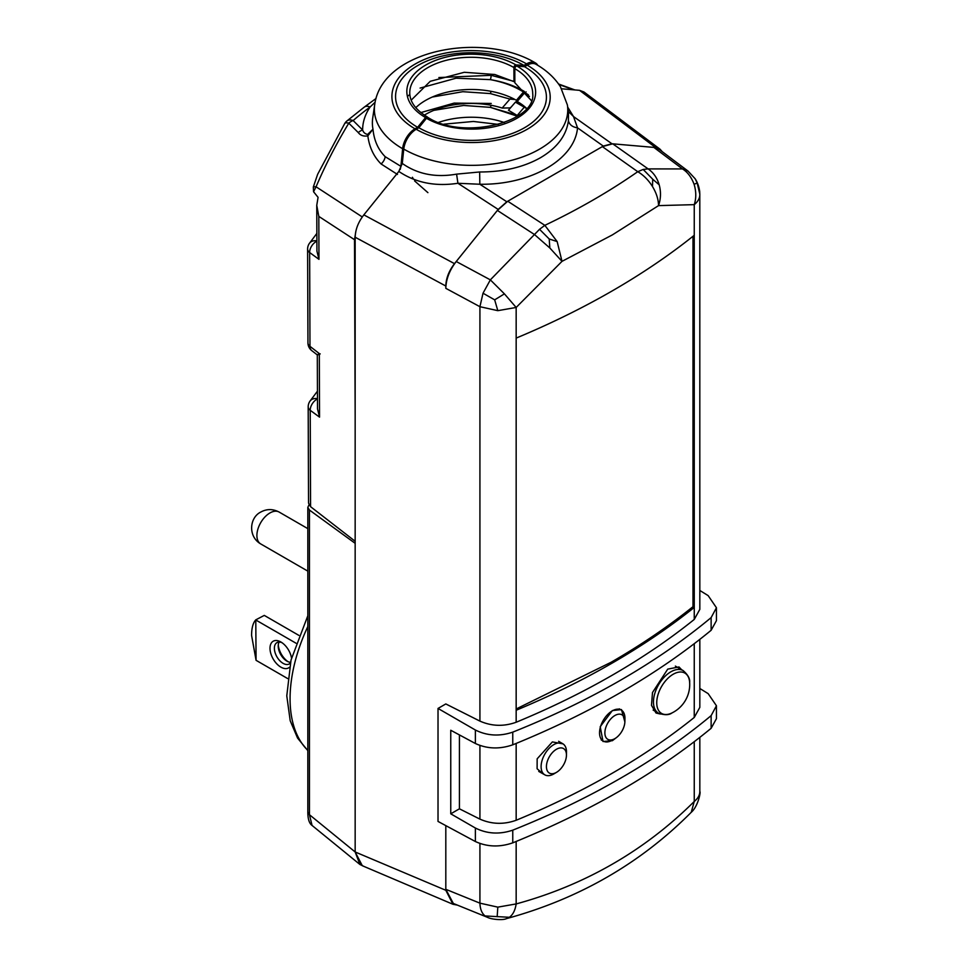 <?xml version="1.0" encoding="UTF-8"?>
<svg xmlns="http://www.w3.org/2000/svg" width="968" height="968" viewBox="0 0 968 968"><rect width="100%" height="100%" fill="white"/><g stroke="black" fill="none" stroke-linecap="round" stroke-linejoin="round"><path stroke-width="1.45" d="M524.293 107.194L517.202 115.47L508.466 110.231L515.412 102.136L526.568 108.501M517.202 115.47A64.36 37.159 180 0 1 517.953 115.906M517.832 100.733L515.412 102.136M524.535 66.719A74.742 43.149 180 0 1 524.535 127.74A74.742 43.149 180 0 1 418.841 127.74L416.192 129.276A17.714 10.224 -60 0 0 403.765 149.096A96.062 55.466 -0 0 0 539.624 149.096A96.062 55.466 -0 0 0 567.369 104.907L560.436 86.733C554.591 77.718 546.46 70.24 536.054 64.311A17.714 10.224 -60 0 0 527.197 65.183L524.535 66.719L516.912 66.078A1.972 1.137 120 0 0 514.831 68.668L514.831 82.764L531.384 100.624M568.41 111.526L573.504 116.547L577.533 127.837C572.463 127.098 569.426 124.727 568.41 120.734C566.401 135.556 557.096 147.886 540.507 157.711C523.543 167.258 503.251 172.026 479.644 171.977L479.838 184.247L457.924 183.279C435.285 186.715 415.587 182.77 398.828 171.433L363.847 214.872C358.293 222.083 355.389 229.537 355.159 237.233L355.159 543.326L309.457 510.063L309.457 814.717L312.059 825.45C309.216 823.429 307.812 818.928 307.824 811.934L309.457 814.717L355.159 851.973L445.812 890.282L452.964 904.281L457.404 905.116M568.41 120.734L568.506 112.191L567.369 104.907M364.125 866.493L359.927 864.485L355.159 851.973L362.31 865.719L452.964 904.281M308.986 504.848L307.824 507.353L309.457 510.063M355.159 543.326L355.159 851.731M662.306 151.734L660.043 149.205L655.602 147.547L611.921 143.76L603.282 146.083L506.821 201.767L498.181 209.427L454.5 263.659C448.934 270.871 446.042 278.324 445.812 286.02L445.812 288.331C446.079 279.099 449.563 270.157 456.231 261.505L497.37 210.419L507.74 201.235L602.35 146.616L612.72 143.821L653.86 147.402L659.196 149.387L688.042 171.082L695.181 178.79L697.154 182.952L694.116 184.343C696.27 191.543 696.307 198.307 694.25 204.647L658.543 205.615L612.369 234.897L562.009 261.348L549.824 247.965L534.469 234.522L539.539 229.295L549.207 238.975L549.824 247.965M453.339 903.471L445.812 889.314L445.812 825.619L445.812 890.282M498.181 209.427L457.924 183.279L456.594 174.131L479.644 171.977M603.282 146.083L577.533 127.837C574.786 159.575 530.609 185.082 479.838 184.247L506.821 201.767M567.732 107.158L573.504 116.547L611.921 143.76M660.043 149.205L583.982 92.008L579.542 90.339L561.67 88.79M456.594 174.131C435.721 177.797 417.619 174.228 402.277 163.447L403.765 149.096M398.828 171.433L402.277 163.447M514.831 68.668A61.008 35.223 0 0 1 532.702 93.581C536.49 121.944 463.333 140.566 428.146 117.576A1.972 1.137 120 0 0 426.464 118.29L418.841 127.74M526.096 91.863A3.34 1.936 -60 0 1 525.031 92.771L524.293 93.194A74.391 42.955 180 0 1 529.423 96.485M524.293 93.194L517.202 101.471A64.36 37.159 180 0 1 526.653 108.416M251.583 635.431C251.619 628.014 253.023 622.811 255.782 619.847L256.072 660.321L251.583 635.431M298.858 635.371L264.288 615.406L255.782 619.847M287.69 678.58L256.072 660.321M295.966 643.188L256.072 620.149M278.276 644.906A15.403 8.893 -120 0 0 287.944 661.652M289.456 667.267A15.403 8.893 60 0 1 277.332 664.399A15.403 8.893 60 0 1 269.999 648.282A15.403 8.893 60 0 1 280.889 641.99A15.403 8.893 60 0 1 291.525 658.022M282.051 642.728A12.306 7.103 -120 0 0 276.933 642.643A12.306 7.103 -120 0 0 274.38 648.282A12.306 7.103 -120 0 0 279.752 660.66A12.306 7.103 -120 0 0 289.226 663.951A12.306 7.103 -120 0 0 290.339 663.019M290.497 662.306A12.306 7.103 60 0 1 286.915 661.132A12.306 7.103 60 0 1 278.215 646.067A12.306 7.103 60 0 1 279.159 642.074M711.129 630.289L711.129 617.608L716.441 607.747L716.441 620.657L711.129 630.289C684.182 652.48 654.041 673.196 620.718 692.435C587.407 711.674 551.421 729.134 512.762 744.815C499.597 749.365 487.134 748.93 475.373 743.497L450.761 730.259L450.761 813.822L475.373 828.027C487.134 833.896 499.597 834.597 512.762 830.157C551.421 814.717 587.407 797.378 620.718 778.139C654.041 758.9 684.182 738.064 711.129 715.63L716.441 705.769L708.153 693.632L699.828 688.478M512.762 830.157L512.762 842.838C551.506 827.108 587.491 809.647 620.718 790.457C653.957 771.266 684.098 750.551 711.129 728.299L711.129 715.63M711.129 617.608C684.098 640.09 653.957 660.926 620.718 680.117C587.491 699.307 551.506 716.647 512.762 732.135L512.762 744.815M516.162 841.446L516.162 903.93C515.182 910.307 512.919 914.76 509.374 917.289L506.47 918.632C503.118 920.423 491.514 919.527 487.424 917.301L485.077 915.946C481.834 913.308 480.116 909.049 479.922 903.156L497.818 907.137L516.162 903.93C550.538 894.541 582.603 881.279 612.369 864.146C642.147 847.024 669.433 826.127 694.25 801.468C698.134 798.298 699.985 794.764 699.803 790.88M692.991 236.277L692.991 606.682C668.295 626.477 640.997 645.003 611.123 662.257L516.138 709M612.369 290.823C642.244 273.569 669.529 255.056 694.25 235.284L694.262 607.42C669.529 627.216 642.244 645.729 612.369 662.983C582.494 680.226 550.429 695.98 516.162 710.246L516.162 338.098C550.429 323.82 582.494 308.066 612.369 290.823M694.25 235.284L694.25 204.647C698.134 201.477 699.985 197.944 699.803 194.048L699.828 609.356L694.25 619.435C669.541 639.316 642.244 657.877 612.369 675.132C582.506 692.374 550.429 708.08 516.162 722.249C503.784 726.678 491.708 726.29 479.922 721.112L445.812 703.942L438.02 708.443L438.02 821.433L475.373 841.519L475.373 828.027M681.908 670.013L679.004 666.952L667.739 669.118L652.492 692.531L651.488 705.321L656.026 713.029L660.333 714.033M624.88 721.91L621.468 709.568L612.369 710.56L600.208 726.678L603.016 741.524L612.369 740.689L616.313 737.689M516.162 743.424L516.162 820.271C550.502 806.066 582.567 790.36 612.369 773.154C642.183 755.935 669.469 737.374 694.25 717.457L694.25 643.684M699.828 639.364L699.828 707.378L694.25 717.457M562.965 743.86L552.377 741.924L537.155 758.827L537.107 768.749L543.048 773.843M516.162 820.271C503.784 824.675 491.708 824.3 479.922 819.122L459.425 808.812L459.425 734.93M450.761 813.822L459.425 808.812M699.803 194.048L697.154 182.952M692.991 606.682L694.262 607.42L694.25 619.435M507.74 201.235L544.839 225.338L557.157 241.577L562.009 261.348L516.162 307.461L497.818 310.668L479.922 306.699L483.02 293.219L490.352 279.861L534.469 234.522L497.37 210.419M497.818 310.668L494.672 299.85L483.02 293.219M612.72 143.821L648.124 168.904L682.488 168.928C687.57 172.086 691.442 177.217 694.116 184.343M643.188 169.448L637.755 171.699C643.551 175.135 648.463 180.084 652.492 186.534L652.71 179.213L643.188 169.448L648.124 168.904C653.46 172.582 657.151 177.882 659.196 184.815L652.71 179.213M557.157 241.577L549.207 238.975M602.35 146.616L637.755 171.699C609.477 191.41 578.513 209.282 544.839 225.338L539.539 229.295M456.231 261.505L490.352 279.861L504.413 293.861L494.672 299.85M516.162 338.098L516.162 307.461L504.413 293.861M659.196 184.815C661.096 191.821 660.89 198.755 658.543 205.615C658.434 199.396 656.413 193.031 652.492 186.534M653.86 147.402L682.488 168.928L688.042 171.094M699.828 737.386L699.828 791.485C701.026 792.211 697.686 806.913 691.237 812.309L694.25 801.468L694.25 741.694M485.077 915.946L509.374 917.289M497.818 907.137L497.165 916.696M506.47 918.632L506.458 918.632C578.816 898.897 640.417 863.456 691.249 812.297M445.812 889.314L479.922 903.156L479.922 843.515M716.441 607.747L708.153 595.61L699.828 590.468M475.373 743.497L475.373 730.017C487.134 735.874 499.597 736.575 512.762 732.135M475.373 730.017L438.02 708.443M512.762 842.838C499.597 847.387 487.134 846.94 475.373 841.519M716.441 705.769L716.441 718.667L711.129 728.299M673.208 712.291A23.293 13.455 -60 0 1 671.974 712.944A23.293 13.455 -60 0 1 656.74 702.768A23.293 13.455 -60 0 1 673.208 674.236A23.293 13.455 -60 0 1 689.639 682.343L689.639 682.343C690.111 678.725 687.945 674.805 683.154 670.594L675.374 666.105M689.639 682.343A31.69 31.69 0 0 1 671.974 712.944L671.974 712.944C669.07 715.158 664.592 715.243 658.555 713.21A24.599 14.205 -60 0 1 653.46 701.945A24.599 14.205 -60 0 1 664.193 677.189A24.599 14.205 -60 0 1 683.154 670.594M614.886 715.521A14.157 8.168 120 0 0 604.879 732.861A14.157 8.168 120 0 0 614.886 738.632A14.157 8.168 120 0 0 615.067 738.524A14.157 8.168 120 0 0 624.892 721.511A14.157 8.168 120 0 0 614.886 715.521M612.696 739.939A17.956 10.37 -60 0 1 612.466 740.084A17.956 10.37 -60 0 1 612.248 740.217A17.956 10.37 -60 0 1 603.318 741.137A17.956 10.37 -60 0 1 600.499 726.762A17.956 10.37 -60 0 1 612.248 710.887A17.956 10.37 -60 0 1 621.274 710.028A17.956 10.37 -60 0 1 624.941 718.486L624.892 721.511M556.443 749.268A14.157 8.168 120 0 0 546.436 766.595A14.157 8.168 120 0 0 556.443 772.379A14.157 8.168 120 0 0 556.624 772.27A14.157 8.168 120 0 0 566.449 755.246A14.157 8.168 120 0 0 556.443 749.268M554.24 773.686A17.956 10.37 -60 0 1 554.023 773.819A17.956 10.37 -60 0 1 553.793 773.952A17.956 10.37 -60 0 1 544.875 774.872A17.956 10.37 -60 0 1 542.056 760.509A17.956 10.37 -60 0 1 553.793 744.634A17.956 10.37 -60 0 1 562.832 743.775A17.956 10.37 -60 0 1 566.498 752.221L566.449 755.246M375.124 102.184L370.091 107.025A371.167 215.198 -0.2 0 0 353.139 120.552L362.625 129.978C363.375 132.386 365.033 133.874 367.634 134.431L372.983 129.192C374.035 140.36 378.101 149.52 385.167 156.683L400.909 166.351L400.244 169.388M397.473 174.446L381.114 163.979C373.769 156.634 369.34 147.269 367.84 135.871C363.629 136.561 360.447 135.459 358.281 132.592L348.782 123.178A9.837 3.158 -148.9 0 0 344.741 123.493L317.637 174.325L313.329 186.969A9.837 4.175 23 0 1 316.076 186.8L313.547 191.737L318.073 197.339L316.754 205.325L318.811 216.396L318.968 259.339L316.923 251.099L316.754 205.325M316.851 233.421L309.385 243.392A9.837 7.466 35 0 1 316.887 240.875M310.571 506.675L308.538 503.142L308.187 406.85A9.837 5.711 -0.2 0 0 310.22 410.311L310.571 506.675L355.159 541.281M367.634 134.431A9.837 2.444 65.8 0 0 367.84 135.871L372.983 129.192A98.506 57.112 -0.2 0 1 372.728 117.999L374.725 104.471A96.449 55.926 179.8 0 0 402.627 148.721A17.714 10.224 120 0 1 415.006 128.804L417.607 127.304A75.201 43.596 -0.2 0 1 417.595 65.63A75.201 43.596 -0.2 0 1 523.954 65.376L526.544 63.864A78.868 45.726 -0.2 0 0 415.006 64.142A78.868 45.726 -0.2 0 0 415.006 128.804M376.02 98.494L364.283 107.109A9.837 6.28 -126.4 0 1 370.091 107.025A108.271 62.775 179.8 0 0 362.625 129.978A9.837 6.933 134.8 0 0 358.281 132.592M362.286 216.953L316.076 186.8C325.115 165.54 336.017 144.329 348.782 123.178A9.837 6.933 134.8 0 1 353.139 120.552A9.837 6.655 -130.9 0 0 346.713 121.133L346.713 121.133A9.837 9.837 0 0 0 344.741 123.493M537.784 65.328A17.714 10.224 120 0 0 535.461 62.956A17.714 10.224 120 0 0 526.544 63.864M411.182 100.164L430.264 81.3L464.289 72.285L494.793 74.5L513.96 81.639L513.899 67.53A1.972 1.137 -60 0 1 515.968 64.929L523.954 65.376M427.602 117.503A1.972 1.137 120 0 0 427.215 116.874A1.972 1.137 120 0 0 425.557 117.564L417.607 127.304M438.867 77.549L491.151 75.322A3.146 0.641 -80.6 0 1 490.316 79.63L456.073 78.202L420.1 88.076M409.766 94.525L407.419 96.425M491.151 75.322L512.907 81.07M514.129 81.542L514.831 81.82M524.378 91.476C514.746 85.777 503.396 81.82 490.316 79.63C503.191 82.038 514.238 86.164 523.482 92.008L524.378 91.476M518.183 100.321L516.392 100.309L523.482 92.008M516.392 100.309A64.36 37.316 -0.2 0 0 415.78 107.666M400.909 166.351L402.627 148.721M355.946 230.808L354.506 239.689L355.159 415.708M513.96 81.639L514.831 81.13M313.547 191.737L313.329 186.969M309.385 243.392A9.837 9.837 0 0 0 307.606 249.078L307.945 342.878A9.837 9.837 0 0 0 311.756 350.622L317.298 354.905L317.504 408.883L319.549 417.123L310.22 410.311A9.837 6.473 126.1 0 1 317.468 398.925M320.202 353.889C316.73 355.353 316.427 355.256 319.319 353.586L319.549 417.123M317.431 391.205L309.966 401.175A9.837 7.466 35 0 1 317.468 398.647M511.14 107.109L509.882 107.932L502.162 108.053L509.954 99.087L490.365 93.581L462.825 91.694L432.309 97.03M514.94 99.498L509.954 99.087L490.365 93.581A3.146 0.641 -80.6 0 0 490.994 91.307M510.439 98.809L511.794 97.901M502.162 108.053A64.36 37.316 -0.2 0 0 424.371 115.119M427.904 192.644L414.57 180.883M413.227 178.778L412.429 177.289M443.961 124.17L473.376 121.46L498.58 124.412M516.573 115.095L490.413 107.363L463.648 105.452L433.894 110.34M491.018 105.258A3.146 0.641 -80.6 0 1 490.413 107.363L517.444 116.233M504.389 122.561A64.36 37.316 -0.2 0 0 438.552 122.404M491.236 103.455L454.161 103.104L420.874 112.566M307.824 626.538A127.135 73.399 120 0 0 307.824 750.394M426.464 118.29A63.961 36.929 0 0 0 516.912 118.29A63.961 36.929 0 0 0 516.912 66.078M527.197 65.183A78.493 45.315 180 0 1 527.197 129.276A78.493 45.315 180 0 1 416.192 129.276M445.812 286.02L355.159 237.233M454.5 263.659L363.847 214.872M655.602 147.547L579.542 90.339M525.031 92.771A75.419 43.548 180 0 1 528.395 94.852M260.707 543.919C247.868 536.562 249.381 517.674 260.755 512.06C266.757 508.793 272.867 508.793 279.111 512.048A18.404 10.624 120 0 0 269.915 512.967A18.404 10.624 120 0 0 257.887 529.181A18.404 10.624 120 0 0 260.707 543.919L307.824 571.132M479.922 819.122L479.922 745.493M516.162 722.249L516.162 710.246M479.922 721.112L479.922 306.699L445.812 288.331M385.167 156.683A9.837 6.933 -45.2 0 1 381.114 163.979M318.968 259.339L309.639 252.527A9.837 6.473 -53.9 0 1 316.887 241.141M307.606 249.078A9.837 5.711 -0.2 0 0 309.639 252.527L309.978 346.338L319.319 353.586M307.945 342.878A9.837 5.711 -0.2 0 0 309.978 346.338A9.837 6.268 -52.2 0 0 311.756 350.622M573.54 89.818L558.935 84.494M515.968 64.929A63.936 37.062 -0.2 0 0 425.557 65.146A63.936 37.062 -0.2 0 0 425.557 117.564M513.899 67.53A61.008 35.368 -0.2 0 0 447.361 60.04A61.008 35.368 -0.2 0 0 409.754 92.88C409.863 101.894 415.683 109.892 427.215 116.874M354.506 239.689L318.811 216.396M307.824 750.636L297.563 738.064L290.206 720.773L286.782 695.823L291.029 660.055L307.824 615.721M307.824 507.353L307.824 811.946M359.927 864.485L312.059 825.45M279.111 512.048L307.824 528.637M699.828 194.677L699.695 191.507M695.169 178.778C697.505 182.407 699.005 186.655 699.695 191.519M487.436 917.313L453.109 903.374M658.555 713.21L653.158 710.088M621.274 710.028L619.254 708.842M603.318 741.137L601.213 739.939M615.067 738.524L612.466 740.084M562.832 743.775L558.609 741.282M544.875 774.872L538.752 771.423M556.624 772.27L554.023 773.819M574.811 89.927L558.596 84.01M346.713 121.133L364.283 107.109M535.461 62.956C482.717 31.133 382.106 49.622 374.725 104.471M309.966 401.175A9.837 9.837 0 0 0 308.187 406.85"/></g></svg>
